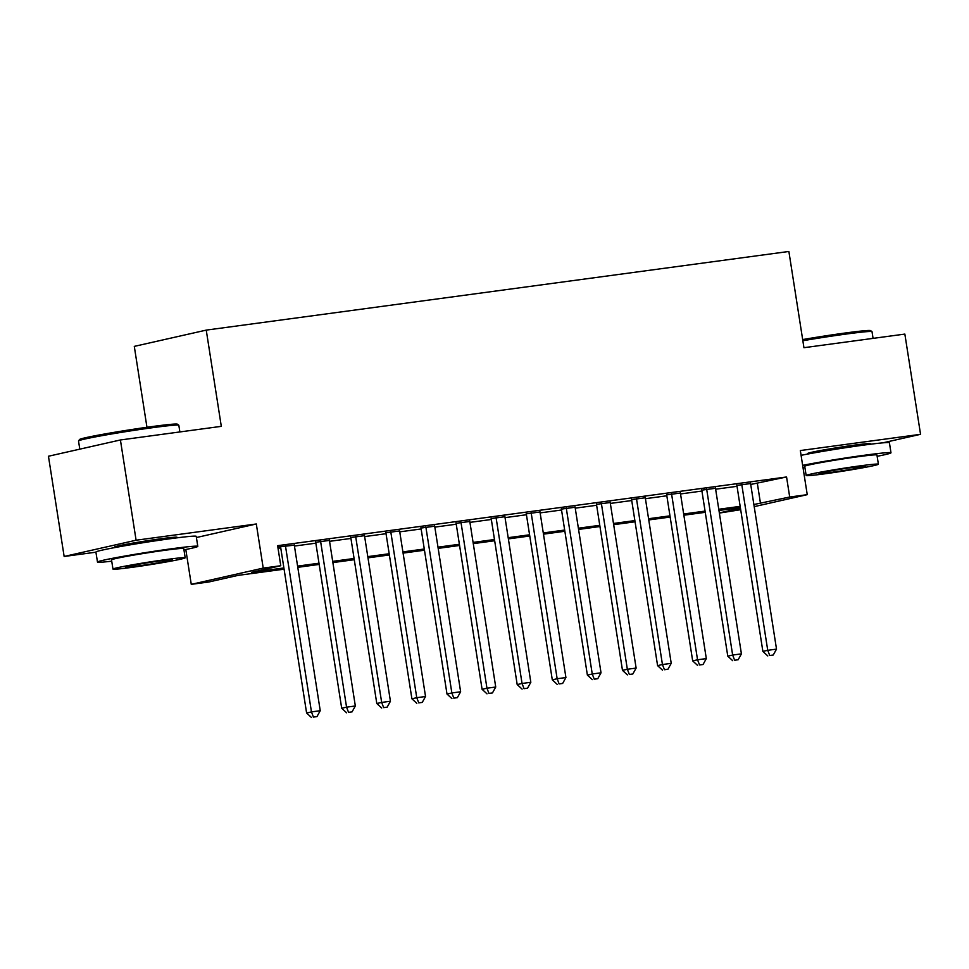 <?xml version="1.0" encoding="UTF-8"?>
<svg xmlns="http://www.w3.org/2000/svg" width="969" height="969" viewBox="0 0 969 969"><rect width="100%" height="100%" fill="white"/><g stroke="black" fill="none" stroke-linecap="round" stroke-linejoin="round"><path stroke-width="1.45" d="M174.65 538.134A31.674 1.199 171.1 0 0 177.048 537.286A31.674 1.199 171.1 0 0 160.927 538.764A31.674 1.199 171.1 0 0 114.451 547.085A31.674 1.199 171.1 0 0 116.995 547.158M867.849 444.553A31.674 1.199 171.1 0 0 870.247 443.717A31.674 1.199 171.1 0 0 854.113 445.183A31.674 1.199 171.1 0 0 807.649 453.516A31.674 1.199 171.1 0 0 810.193 453.589M284.074 569.178L237.986 575.392L208.82 581.994L191.268 584.355L263.217 568.1L280.768 565.726L251.601 572.316L283.893 567.955M185.806 549.508L191.268 584.355M196.404 537.529L256.313 523.987L136.096 540.217L120.41 439.974L48.45 456.242L64.148 556.472L95.931 552.185M146.961 427.281L134.291 346.381L206.24 330.114L788.875 251.468L803.943 347.701L904.852 334.087L920.55 434.318L800.333 450.549L807.25 494.662L754.209 506.642M740.691 509.694L719.373 513.073M136.096 540.217L64.148 556.472M882.844 442.845L920.55 434.318M294.31 545.147L277.849 547.061M329.412 540.411L315.7 542.265M364.501 535.675L350.802 537.529M399.603 530.939L385.904 532.793M434.706 526.203L420.994 528.044M469.808 521.467L456.096 523.308M504.897 516.719L491.198 518.572M539.999 511.983L526.3 513.836M575.101 507.247L561.39 509.1M610.191 502.511L596.492 504.364M645.293 497.775L631.594 499.616M680.395 493.039L666.684 494.88M715.485 488.291L701.786 490.144M750.733 484.464L786.562 476.978L277.631 545.68L280.768 565.726M278.042 548.272L280.744 547.909M294.455 546.056L315.846 543.173M329.557 541.32L350.948 538.437M364.647 536.584L386.037 533.701M399.749 531.848L421.14 528.965M434.851 527.112L456.242 524.217M469.941 522.376L491.344 519.481M505.043 517.64L526.433 514.745M540.145 512.892L561.535 510.009M575.235 508.156L596.638 505.273M610.337 503.42L631.727 500.537M645.439 498.684L666.829 495.789M680.529 493.948L701.931 491.053M715.631 489.212L737.021 486.317M750.587 483.555L736.888 485.408M277.897 547.364L280.61 547M256.313 523.987L263.217 568.1M786.562 476.978L789.699 497.024L807.25 494.662M120.41 439.974L221.307 426.348L206.24 330.114M740.352 507.574L718.962 510.469M705.262 512.322L683.86 515.205M670.16 517.058L648.77 519.941M635.058 521.794L613.668 524.677M599.968 526.53L578.566 529.425M564.866 531.266L543.476 534.161M529.764 536.002L508.374 538.897M494.662 540.75L473.272 543.633M459.572 545.486L438.17 548.369M424.47 550.222L403.08 553.105M389.368 554.958L367.978 557.853M354.279 559.694L332.876 562.589M319.176 564.43L297.786 567.325M719.349 512.928L740.449 508.156M753.87 504.522L789.699 497.024M297.592 566.114L318.983 563.219M332.694 561.366L354.085 558.483M367.784 556.63L389.187 553.747M402.886 551.894L424.277 549.011M437.988 547.158L459.379 544.275M473.078 542.422L494.481 539.527M508.18 537.686L529.571 534.791M543.282 532.95L564.673 530.055M578.384 528.202L599.775 525.319M613.474 523.466L634.877 520.583M648.576 518.73L669.967 515.847M683.678 513.994L705.069 511.099M718.768 509.258L740.171 506.363M757.383 483.567L760.52 503.614M736.815 484.972L762.882 651.41L767.739 650.308L741.745 484.306M769.737 655.492L773.238 655.02L769.737 655.492L767.739 650.308L776.52 649.121L750.515 483.119M762.882 651.41L767.787 655.94M773.238 655.02L776.52 649.121M802.671 339.574A49.552 1.865 -8.9 0 1 845.404 332.985A49.552 1.865 -8.9 0 1 870.586 330.623L871.979 331.628A50.763 1.914 171.1 0 0 846.179 334.051A50.763 1.914 171.1 0 0 802.853 340.737M873.069 338.375L872.027 331.701A50.763 1.914 171.1 0 0 871.979 331.628M877.151 456.302A50.763 1.914 171.1 0 0 890.983 452.789A50.763 1.914 171.1 0 0 865.135 455.151A50.763 1.914 171.1 0 0 802.659 465.35M890.983 452.789L889.421 442.76A50.763 1.914 171.1 0 0 863.573 445.122A50.763 1.914 171.1 0 0 801.084 455.333M806.16 475.525L804.718 466.295A36.556 1.381 -8.9 0 1 858.328 456.69A36.556 1.381 -8.9 0 1 876.945 454.982L878.386 464.212A36.556 1.381 171.1 0 0 859.769 465.907A36.556 1.381 171.1 0 0 806.16 475.525A36.556 1.381 171.1 0 0 824.764 473.817A36.556 1.381 171.1 0 0 878.386 464.212M853.556 467.312A23.559 0.884 171.1 0 0 818.999 473.514A23.559 0.884 171.1 0 0 830.99 472.412A23.559 0.884 171.1 0 0 865.547 466.222A23.559 0.884 171.1 0 0 853.556 467.312M803.047 467.821A50.763 1.914 171.1 0 0 804.924 467.603M78.537 440.907L79.555 439.514A49.552 1.865 -8.9 0 1 152.206 426.554A49.552 1.865 -8.9 0 1 177.388 424.192L178.78 425.209A50.763 1.914 171.1 0 0 152.981 427.632A50.763 1.914 171.1 0 0 78.537 440.907A50.763 1.914 171.1 0 0 78.513 440.98L79.797 449.156M179.871 431.944L178.829 425.27A50.763 1.914 171.1 0 0 178.78 425.209M183.953 549.871A50.763 1.914 171.1 0 0 197.797 546.359A50.763 1.914 171.1 0 0 171.949 548.72A50.763 1.914 171.1 0 0 97.481 562.068A50.763 1.914 171.1 0 0 111.726 561.184M197.797 546.359L196.222 536.341A50.763 1.914 171.1 0 0 170.374 538.703A50.763 1.914 171.1 0 0 95.907 552.051L97.481 562.068M112.973 569.094L111.52 559.876A36.556 1.381 -8.9 0 1 165.142 550.259A36.556 1.381 -8.9 0 1 183.747 548.563L185.188 557.781A36.556 1.381 171.1 0 0 166.583 559.488A36.556 1.381 171.1 0 0 112.973 569.094A36.556 1.381 171.1 0 0 131.578 567.398A36.556 1.381 171.1 0 0 185.188 557.781M160.357 560.894A23.559 0.884 171.1 0 0 125.813 567.083A23.559 0.884 171.1 0 0 137.804 565.993A23.559 0.884 171.1 0 0 172.349 559.791A23.559 0.884 171.1 0 0 160.357 560.894M701.713 489.708L727.78 656.146L732.649 655.044L706.643 489.042M734.635 660.24L738.148 659.756L734.635 660.24L732.649 655.044L741.418 653.869L715.425 487.867M727.78 656.146L732.685 660.676M738.148 659.756L741.418 653.869M666.624 494.456L692.678 660.882L697.547 659.78L671.553 493.79M699.533 664.976L703.046 664.504L699.533 664.976L697.547 659.78L706.316 658.605L680.323 492.603M692.678 660.882L697.595 665.412M703.046 664.504L706.316 658.605M631.522 499.192L657.588 665.618L662.445 664.528L636.451 498.526M664.431 669.712L667.944 669.24L664.431 669.712L662.445 664.528L671.226 663.341L645.221 497.339M657.588 665.618L662.493 670.148M667.944 669.24L671.226 663.341M596.419 503.928L622.486 670.366L627.343 669.264L601.349 503.262M629.341 674.448L632.842 673.976L629.341 674.448L627.343 669.264L636.124 668.077L610.131 502.075M622.486 670.366L627.391 674.884M632.842 673.976L636.124 668.077M561.33 508.664L587.384 675.102L592.253 674L566.259 507.998M594.239 679.184L597.752 678.712L594.239 679.184L592.253 674L601.022 672.813L575.029 506.811M587.384 675.102L592.289 679.62M597.752 678.712L601.022 672.813M526.228 513.4L552.294 679.838L557.151 678.736L531.157 512.734M559.137 683.92L562.65 683.448L559.137 683.92L557.151 678.736L565.92 677.549L539.927 511.547M552.294 679.838L557.199 684.368M562.65 683.448L565.92 677.549M491.126 518.136L517.192 684.574L522.049 683.472L496.055 517.47M524.047 688.668L527.548 688.184L524.047 688.668L522.049 683.472L530.83 682.285L504.837 516.295M517.192 684.574L522.097 689.104M527.548 688.184L530.83 682.285M456.036 522.872L482.09 689.31L486.959 688.208L460.965 522.218M488.945 693.404L492.458 692.932L488.945 693.404L486.959 688.208L495.728 687.033L469.735 521.031M482.09 689.31L486.995 693.84M492.458 692.932L495.728 687.033M420.934 527.62L447 694.046L451.857 692.956L425.863 526.954M453.843 698.14L457.356 697.668L453.843 698.14L451.857 692.956L460.626 691.769L434.633 525.767M447 694.046L451.905 698.576M457.356 697.668L460.626 691.769M385.832 532.356L411.898 698.782L416.755 697.692L390.761 531.69M418.753 702.876L422.254 702.404L418.753 702.876L416.755 697.692L425.536 696.505L399.543 530.503M411.898 698.782L416.803 703.312M422.254 702.404L425.536 696.505M350.73 537.092L376.796 703.53L381.665 702.428L355.659 536.426M383.651 707.612L387.164 707.14L383.651 707.612L381.665 702.428L390.434 701.241L364.441 535.239M376.796 703.53L381.701 708.048M387.164 707.14L390.434 701.241M315.64 541.828L341.694 708.266L346.563 707.164L320.569 541.162M348.549 712.348L352.062 711.876L348.549 712.348L346.563 707.164L355.332 705.977L329.339 539.975M341.694 708.266L346.611 712.796M352.062 711.876L355.332 705.977M280.538 546.564L306.604 713.002L311.461 711.9L285.467 545.898M313.447 717.084L316.96 716.612L313.447 717.084L311.461 711.9L320.242 710.713L294.237 544.723M306.604 713.002L311.509 717.532M316.96 716.612L320.242 710.713M866.298 444.759L866.141 443.766M811.731 453.31L811.574 452.305M173.1 538.34L172.942 537.335M118.533 546.879L118.375 545.886"/></g></svg>

